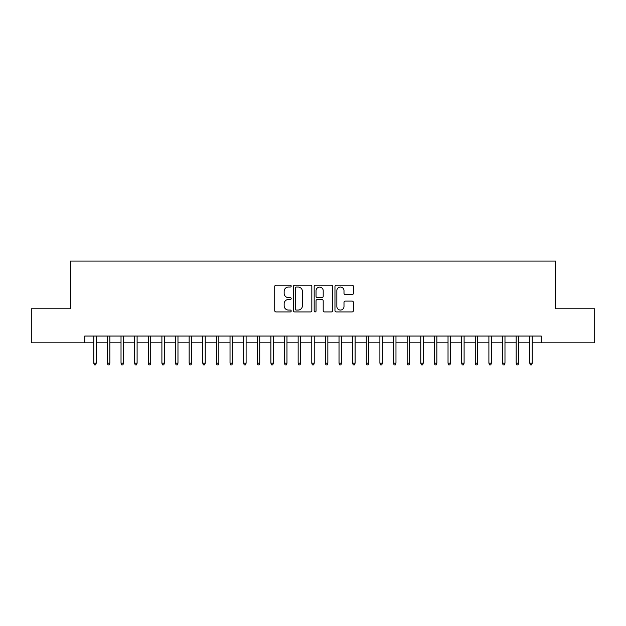 <?xml version="1.0" encoding="UTF-8"?>
<svg xmlns="http://www.w3.org/2000/svg" width="626" height="626" viewBox="0 0 626 626"><rect width="100%" height="100%" fill="white"/><g stroke="black" fill="none" stroke-linecap="round" stroke-linejoin="round"><path stroke-width="0.94" d="M291.2 286.121A0.939 0.939 0 0 0 290.261 285.182L276.058 285.182A1.338 1.338 0 0 0 274.72 286.52L274.72 310.598A1.338 1.338 0 0 0 276.058 311.928L290.261 311.928A0.939 0.939 0 0 0 291.2 310.997A0.939 0.939 0 0 0 290.261 310.058L288.422 310.058A4.28 4.28 0 0 1 284.149 305.778L284.149 303.774A4.28 4.28 0 0 1 288.422 299.494L290.261 299.494A0.939 0.939 0 0 0 291.2 298.555A0.939 0.939 0 0 0 290.261 297.624L288.422 297.624A4.28 4.28 0 0 1 284.149 293.344L284.149 291.333A4.28 4.28 0 0 1 288.422 287.052L290.261 287.052A0.939 0.939 0 0 0 291.2 286.121M352.086 294.611A1.338 1.338 0 0 0 353.424 293.273L353.424 286.52A1.338 1.338 0 0 0 352.086 285.182L336.303 285.182A1.338 1.338 0 0 0 334.965 286.52L334.965 310.598A1.338 1.338 0 0 0 336.303 311.928L352.086 311.928A1.338 1.338 0 0 0 353.424 310.598L353.424 302.436A1.338 1.338 0 0 0 352.086 301.098L345.333 301.098A1.338 1.338 0 0 0 343.995 302.436L343.995 306.482A3.576 3.576 0 0 1 340.419 310.058A3.576 3.576 0 0 1 336.843 306.482L336.843 290.636A3.576 3.576 0 0 1 340.419 287.052A3.576 3.576 0 0 1 343.995 290.636L343.995 293.273A1.338 1.338 0 0 0 345.333 294.611L352.086 294.611M84.776 342.837L31.3 342.837L31.3 308.774L70.472 308.774L70.472 261.089L555.528 261.089L555.528 308.774L594.7 308.774L594.7 342.837L541.224 342.837L541.224 336.029L84.776 336.029L84.776 342.837L93.775 342.837M311.826 286.52A1.338 1.338 0 0 0 310.496 285.182L294.713 285.182A1.338 1.338 0 0 0 293.375 286.52L293.375 310.598A1.338 1.338 0 0 0 294.713 311.928L310.496 311.928A1.338 1.338 0 0 0 311.826 310.598L311.826 286.52M315.504 285.182L331.287 285.182A1.338 1.338 0 0 1 332.625 286.52L332.625 310.598A1.338 1.338 0 0 1 331.287 311.928L324.534 311.928A1.338 1.338 0 0 1 323.196 310.598L323.196 300.832A1.338 1.338 0 0 0 321.858 299.494L317.382 299.494A1.338 1.338 0 0 0 316.044 300.832L316.044 310.997A0.939 0.939 0 0 1 315.105 311.928A0.939 0.939 0 0 1 314.174 310.997L314.174 286.52A1.338 1.338 0 0 1 315.504 285.182M96.224 342.837L107.398 342.837M109.847 342.837L121.021 342.837M123.471 342.837L134.645 342.837M137.102 342.837L148.268 342.837M150.725 342.837L161.899 342.837M164.348 342.837L175.523 342.837M177.972 342.837L189.146 342.837M191.603 342.837L202.769 342.837M205.226 342.837L216.4 342.837M218.85 342.837L230.024 342.837M232.473 342.837L243.647 342.837M246.104 342.837L257.27 342.837M259.727 342.837L270.901 342.837M273.351 342.837L284.525 342.837M286.974 342.837L298.148 342.837M300.597 342.837L311.771 342.837M314.229 342.837L325.403 342.837M327.852 342.837L339.026 342.837M341.475 342.837L352.649 342.837M355.099 342.837L366.273 342.837M368.73 342.837L379.896 342.837M382.353 342.837L393.527 342.837M395.976 342.837L407.15 342.837M409.6 342.837L420.774 342.837M423.231 342.837L434.397 342.837M436.854 342.837L448.028 342.837M450.477 342.837L461.652 342.837M464.101 342.837L475.275 342.837M477.732 342.837L488.898 342.837M491.355 342.837L502.529 342.837M504.979 342.837L516.153 342.837M518.602 342.837L529.776 342.837M532.225 342.837L541.224 342.837M296.184 287.052A0.939 0.939 0 0 0 295.245 287.991L295.245 309.127A0.939 0.939 0 0 0 296.184 310.058L298.125 310.058A4.28 4.28 0 0 0 302.405 305.778L302.405 291.333A4.28 4.28 0 0 0 298.125 287.052L296.184 287.052M323.196 290.699A3.576 3.576 0 0 0 319.62 287.123A3.576 3.576 0 0 0 316.044 290.699L316.044 296.286A1.338 1.338 0 0 0 317.382 297.624L321.858 297.624A1.338 1.338 0 0 0 323.196 296.286L323.196 290.699M93.775 363.143L94.315 364.911L95.676 364.911L96.224 363.143L93.775 363.143L93.775 336.029M96.224 363.143L96.224 336.029M107.398 363.143L107.938 364.911L109.307 364.911L109.847 363.143L107.398 363.143L107.398 336.029M109.847 363.143L109.847 336.029M121.021 363.143L121.569 364.911L122.931 364.911L123.471 363.143L121.021 363.143L121.021 336.029M123.471 363.143L123.471 336.029M134.645 363.143L135.193 364.911L136.554 364.911L137.102 363.143L134.645 363.143L134.645 336.029M137.102 363.143L137.102 336.029M148.268 363.143L148.816 364.911L150.177 364.911L150.725 363.143L148.268 363.143L148.268 336.029M150.725 363.143L150.725 336.029M161.899 363.143L162.439 364.911L163.801 364.911L164.348 363.143L161.899 363.143L161.899 336.029M164.348 363.143L164.348 336.029M175.523 363.143L176.07 364.911L177.432 364.911L177.972 363.143L175.523 363.143L175.523 336.029M177.972 363.143L177.972 336.029M189.146 363.143L189.694 364.911L191.055 364.911L191.603 363.143L189.146 363.143L189.146 336.029M191.603 363.143L191.603 336.029M202.769 363.143L203.317 364.911L204.679 364.911L205.226 363.143L202.769 363.143L202.769 336.029M205.226 363.143L205.226 336.029M216.4 363.143L216.94 364.911L218.302 364.911L218.85 363.143L216.4 363.143L216.4 336.029M218.85 363.143L218.85 336.029M230.024 363.143L230.571 364.911L231.933 364.911L232.473 363.143L230.024 363.143L230.024 336.029M232.473 363.143L232.473 336.029M243.647 363.143L244.195 364.911L245.556 364.911L246.104 363.143L243.647 363.143L243.647 336.029M246.104 363.143L246.104 336.029M257.27 363.143L257.818 364.911L259.18 364.911L259.727 363.143L257.27 363.143L257.27 336.029M259.727 363.143L259.727 336.029M270.901 363.143L271.441 364.911L272.803 364.911L273.351 363.143L270.901 363.143L270.901 336.029M273.351 363.143L273.351 336.029M284.525 363.143L285.065 364.911L286.434 364.911L286.974 363.143L284.525 363.143L284.525 336.029M286.974 363.143L286.974 336.029M298.148 363.143L298.696 364.911L300.057 364.911L300.597 363.143L298.148 363.143L298.148 336.029M300.597 363.143L300.597 336.029M311.771 363.143L312.319 364.911L313.681 364.911L314.229 363.143L311.771 363.143L311.771 336.029M314.229 363.143L314.229 336.029M325.403 363.143L325.943 364.911L327.304 364.911L327.852 363.143L325.403 363.143L325.403 336.029M327.852 363.143L327.852 336.029M339.026 363.143L339.566 364.911L340.935 364.911L341.475 363.143L339.026 363.143L339.026 336.029M341.475 363.143L341.475 336.029M352.649 363.143L353.197 364.911L354.559 364.911L355.099 363.143L352.649 363.143L352.649 336.029M355.099 363.143L355.099 336.029M366.273 363.143L366.82 364.911L368.182 364.911L368.73 363.143L366.273 363.143L366.273 336.029M368.73 363.143L368.73 336.029M379.896 363.143L380.444 364.911L381.805 364.911L382.353 363.143L379.896 363.143L379.896 336.029M382.353 363.143L382.353 336.029M393.527 363.143L394.067 364.911L395.429 364.911L395.976 363.143L393.527 363.143L393.527 336.029M395.976 363.143L395.976 336.029M407.15 363.143L407.698 364.911L409.06 364.911L409.6 363.143L407.15 363.143L407.15 336.029M409.6 363.143L409.6 336.029M420.774 363.143L421.321 364.911L422.683 364.911L423.231 363.143L420.774 363.143L420.774 336.029M423.231 363.143L423.231 336.029M434.397 363.143L434.945 364.911L436.306 364.911L436.854 363.143L434.397 363.143L434.397 336.029M436.854 363.143L436.854 336.029M448.028 363.143L448.568 364.911L449.93 364.911L450.477 363.143L448.028 363.143L448.028 336.029M450.477 363.143L450.477 336.029M461.652 363.143L462.199 364.911L463.561 364.911L464.101 363.143L461.652 363.143L461.652 336.029M464.101 363.143L464.101 336.029M475.275 363.143L475.823 364.911L477.184 364.911L477.732 363.143L475.275 363.143L475.275 336.029M477.732 363.143L477.732 336.029M488.898 363.143L489.446 364.911L490.807 364.911L491.355 363.143L488.898 363.143L488.898 336.029M491.355 363.143L491.355 336.029M502.529 363.143L503.069 364.911L504.431 364.911L504.979 363.143L502.529 363.143L502.529 336.029M504.979 363.143L504.979 336.029M516.153 363.143L516.693 364.911L518.062 364.911L518.602 363.143L516.153 363.143L516.153 336.029M518.602 363.143L518.602 336.029M529.776 363.143L530.324 364.911L531.685 364.911L532.225 363.143L529.776 363.143L529.776 336.029M532.225 363.143L532.225 336.029"/></g></svg>
